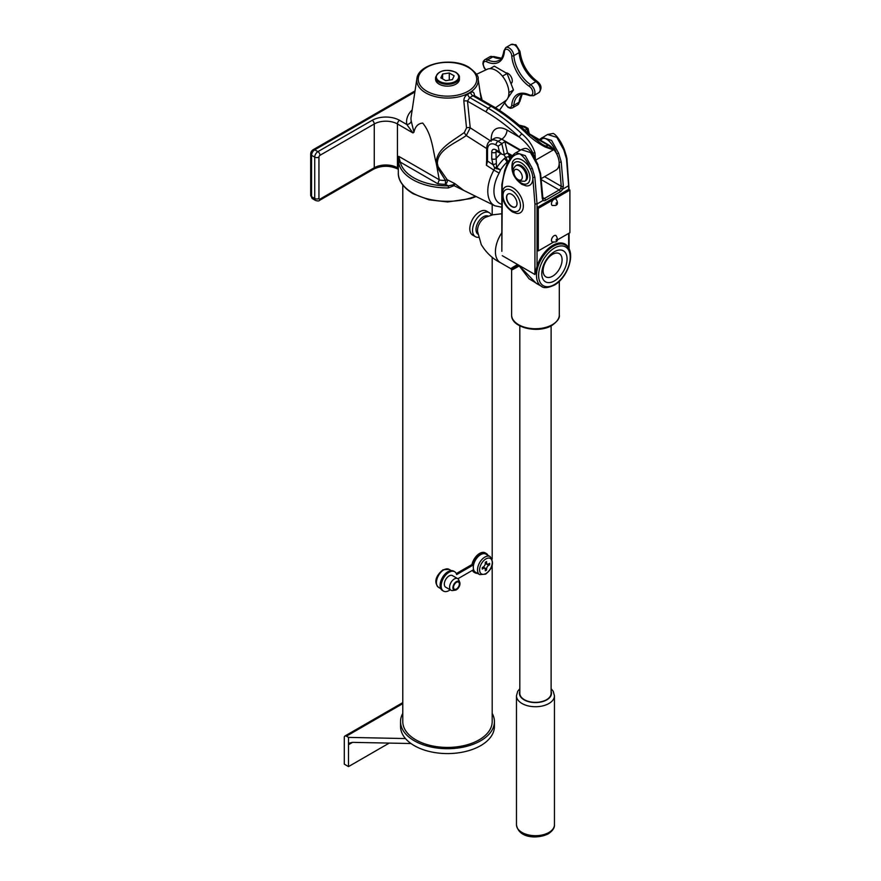 <?xml version="1.0" encoding="UTF-8"?>
<svg xmlns="http://www.w3.org/2000/svg" width="881" height="881" viewBox="0 0 881 881"><rect width="100%" height="100%" fill="white"/><g stroke="black" fill="none" stroke-linecap="round" stroke-linejoin="round"><path stroke-width="1.32" d="M559.303 281.303L559.303 314.969A23.842 13.766 0 0 1 552.321 324.704A23.842 13.766 0 0 1 526.342 327.688A23.842 13.766 0 0 1 511.619 314.969L511.619 269.982L510.87 268.694L500.364 262.626A23.842 13.766 -60 0 1 500.232 262.549C492.611 258.75 486.301 252.781 481.29 244.665L477.579 231.549A10.429 6.024 -60 0 1 484.891 217.651A10.429 6.024 -60 0 1 485.894 217.144L492.589 214.843L501.84 213.764M456.446 589.004A4.097 2.368 120 0 0 459.122 585.402A4.097 2.368 120 0 0 458.494 582.11A4.097 2.368 120 0 0 456.446 582.319A4.097 2.368 120 0 0 453.759 585.931A4.097 2.368 120 0 0 454.398 589.213A4.097 2.368 120 0 0 456.446 589.004M456.446 581.592A4.989 2.874 120 0 0 452.977 586.922A4.989 2.874 120 0 0 455.18 590.193A4.989 2.874 120 0 0 456.446 589.73A4.989 2.874 120 0 0 459.739 582.308A4.989 2.874 120 0 0 456.446 581.592M455.18 590.193L452.647 590.534A6.707 3.876 -60 0 1 450.984 590.248A6.707 3.876 -60 0 1 449.949 584.885A6.707 3.876 -60 0 1 454.332 578.971A6.707 3.876 -60 0 1 457.691 578.641A6.707 3.876 -60 0 1 458.759 579.94L459.739 582.308M457.691 578.641L452.416 575.601A6.707 3.876 120 0 0 449.068 575.932A6.707 3.876 120 0 0 444.685 581.834A6.707 3.876 120 0 0 445.709 587.209L450.984 590.248M480.674 554.645A10.429 6.024 120 0 0 473.857 563.829A10.429 6.024 120 0 0 475.454 572.187L479.671 574.621A10.429 6.024 -60 0 1 478.075 566.263A10.429 6.024 -60 0 1 484.891 557.078A10.429 6.024 -60 0 1 490.1 556.561L485.894 554.127A10.429 6.024 120 0 0 480.674 554.645M487.898 555.283A11.178 6.453 120 0 0 486.257 553.477A11.178 6.453 120 0 0 480.674 554.028A11.178 6.453 120 0 0 473.053 565.117L456.677 574.577A11.178 6.453 120 0 0 454.651 571.725A11.178 6.453 120 0 0 449.068 572.276A11.178 6.453 120 0 0 441.766 582.132A11.178 6.453 120 0 0 443.473 591.085A11.178 6.453 120 0 0 449.068 590.534A11.178 6.453 120 0 0 450.18 589.796M454.651 571.725L453.605 571.119A11.178 6.453 120 0 0 448.011 571.67A11.178 6.453 120 0 0 440.709 581.515A11.178 6.453 120 0 0 442.427 590.479L443.473 591.085M486.257 553.477L485.211 552.872A11.178 6.453 120 0 0 479.616 553.422A11.178 6.453 120 0 0 472.007 564.512L456.303 573.575M473.053 565.117L472.007 564.512M506.024 72.914A5.958 3.436 60 0 1 508.062 73.486A5.958 3.436 60 0 1 511.96 78.728A5.958 3.436 60 0 1 511.046 83.508L510.969 83.552M471.897 194.437L454.067 185.671L448.363 187.939A49.171 28.39 180 0 1 412.715 179.625A49.171 28.39 180 0 1 398.774 163.426A1.487 1.2 -13.4 0 1 400.249 162.093A47.684 27.531 0 0 0 413.773 177.808A47.684 27.531 0 0 0 448.33 185.858L452.988 184.845L454.805 183.6L463.791 190.428L494.836 205.791A31.143 17.983 -60 0 1 493.889 170.132L486.411 165.276L486.653 159.857A2.984 1.718 0 0 0 487.523 161.069L486.411 165.276M448.363 187.939L448.33 185.858L445.39 184.349L445.522 180.506L436.877 166.619L436.216 163.194C436.205 149.01 452.239 141.356 464.342 132.48L466.523 127.921L463.846 101.205C463.802 98.143 465.113 95.798 467.778 94.157A2.984 1.608 -116.8 0 0 469.727 97.571L467.492 101.15L470.234 127.844L466.269 135.564C454.497 143.801 437.615 149.638 437.372 163.392L438.088 166.586L447.163 179.691L454.805 183.6L454.067 185.671A1.487 0.628 -142.9 0 1 452.988 184.845M439.057 84.124A11.916 6.883 0 0 0 452.052 85.622A11.916 6.883 0 0 0 459.408 79.257L459.408 77.429A11.916 6.883 180 0 1 452.052 83.794A11.916 6.883 180 0 1 439.057 82.296A11.916 6.883 180 0 1 435.566 77.429L435.566 79.257A11.916 6.883 0 0 0 439.057 84.124M551.11 325.882L551.11 693.336A15.649 9.03 180 0 1 546.528 699.723A15.649 9.03 180 0 1 529.47 701.672A15.649 9.03 180 0 1 519.812 693.336L519.812 325.882M554.424 251.713A17.884 10.319 -60 0 1 567.067 259.014A17.884 10.319 -60 0 1 554.424 280.907A17.884 10.319 -60 0 1 541.782 273.606A17.884 10.319 -60 0 1 554.424 251.713M552.596 276.205A13.413 7.742 120 0 0 561.362 264.388A13.413 7.742 120 0 0 559.303 253.64A13.413 7.742 120 0 0 552.596 254.301A13.413 7.742 120 0 0 543.841 266.128A13.413 7.742 120 0 0 545.901 276.865A13.413 7.742 120 0 0 552.596 276.205M554.105 235.712A3.722 2.147 120 0 0 551.671 238.993A3.722 2.147 120 0 0 552.244 241.978L555.603 241.945C557.959 241.141 558.091 239.004 555.966 235.524A3.722 2.147 120 0 0 554.105 235.712M557.31 239.94L569.908 232.672L569.908 190.087L554.105 199.216A3.722 2.147 120 0 0 551.671 202.498A3.722 2.147 120 0 0 552.244 205.482L555.603 205.449C557.959 204.645 558.091 202.509 555.966 199.029A3.722 2.147 120 0 0 554.105 199.216L538.302 208.334L538.302 250.92L553.169 242.341M511.751 194.404A7.455 4.306 -120 0 0 508.029 194.04A7.455 4.306 -120 0 0 506.883 200.009A7.455 4.306 -120 0 0 511.751 206.572A7.455 4.306 -120 0 0 515.484 206.947A7.455 4.306 -120 0 0 516.618 200.967A7.455 4.306 -120 0 0 511.751 194.404M508.139 193.974A7.455 4.306 -120 0 0 507.126 199.987A7.455 4.306 -120 0 0 511.96 206.451A7.455 4.306 -120 0 0 515.583 206.881M526.045 185.858A14.9 8.601 -120 0 0 532.796 177.433A14.9 8.601 -120 0 0 530.307 169.053A14.9 8.601 -120 0 0 522.29 160.166A14.9 8.601 -120 0 0 512.445 162.302C510.595 171.024 513.733 178.38 521.849 184.36L526.045 185.858M516.563 213.422A14.9 8.601 -120 0 0 523.171 203.654A14.9 8.601 -120 0 0 512.808 187.719A14.9 8.601 -120 0 0 502.963 189.856C501.113 198.588 504.24 205.934 512.368 211.914L516.563 213.422M524.658 181.288L525.704 180.682A8.942 5.165 -120 0 0 527.08 173.513A8.942 5.165 -120 0 0 521.233 165.639A8.942 5.165 -120 0 0 516.762 165.199L515.715 165.804A8.942 5.165 60 0 1 520.186 166.245A8.942 5.165 60 0 1 526.023 174.119A8.942 5.165 60 0 1 524.658 181.288L518.689 180.99C514.702 177.819 509.559 171.696 515.715 165.804M492.182 713.357A46.935 27.102 180 0 1 494.417 721.616L494.417 726.484A46.935 27.102 180 0 1 465.443 751.515A46.935 27.102 180 0 1 414.301 745.645A46.935 27.102 180 0 1 405.458 738.553A46.935 27.102 180 0 1 400.547 726.484L400.547 721.616A46.935 27.102 180 0 1 402.782 713.357M494.417 721.616A46.935 27.102 180 0 1 465.443 746.648A46.935 27.102 180 0 1 414.301 740.778A46.935 27.102 180 0 1 400.547 721.616M477.987 234.214A10.429 6.024 -60 0 1 476.599 225.8A10.429 6.024 -60 0 1 483.361 216.77A10.429 6.024 -60 0 1 488.404 216.153M478.625 237.308A13.854 8.006 -60 0 1 475.41 236.692A13.854 8.006 -60 0 1 473.284 225.591A13.854 8.006 -60 0 1 482.348 213.378A13.854 8.006 -60 0 1 489.274 212.695A13.854 8.006 -60 0 1 491.411 215.162M475.41 236.692L472.679 235.117A13.854 8.006 -60 0 1 470.553 224.005A13.854 8.006 -60 0 1 479.605 211.792A13.854 8.006 -60 0 1 486.532 211.11L489.274 212.695M542.156 286.71L529.118 278.837L518.601 265.093C509.504 271.073 509.504 271.48 518.601 266.304M500.232 262.549A23.842 13.766 -60 0 1 501.84 232.727M517.554 264.487C508.524 269.773 508.877 269.971 518.601 265.093L536.21 283.319L541.452 286.347A23.842 13.766 -60 0 1 538.049 266.436L534.932 274.52L537.036 266.161A24.58 14.195 -60 0 1 552.85 245.325A24.58 14.195 -60 0 1 568.652 247.913L568.862 248.75M502.269 196.011L501.84 251.349L501.84 184.514M411.229 121.016L413.938 132.26L412.925 132.91L406.813 124.518A4.471 3.623 168.8 0 0 411.229 121.016A36.495 21.067 0 0 1 411.13 116.81L416.867 78.783A30.736 17.741 180 0 0 425.754 92.879A30.736 17.741 180 0 0 460.466 96.414A30.736 17.741 180 0 0 478.108 78.783C478.879 76.438 475.817 72.583 468.912 67.242C452.107 56.681 418.222 63.454 416.867 78.783M437.372 163.392A2.984 1.322 -5.6 0 0 436.216 163.194C432.791 150.365 432.274 134.727 422.726 123.087C418.123 123.428 415.193 126.49 413.938 132.26M492.182 565.338L492.182 721.616A44.7 25.802 180 0 1 464.595 745.458A44.7 25.802 180 0 1 415.876 739.864A44.7 25.802 180 0 1 402.782 721.616L402.782 185.087M472.381 570.381A11.178 6.453 120 0 0 474.033 572.232L475.09 572.837A11.178 6.453 120 0 0 477.469 573.344M457.867 578.762L473.053 569.985A11.178 6.453 120 0 0 475.09 572.837M541.474 178.458L556.076 170.022A14.9 8.601 -120 0 0 559.138 162.225A14.9 8.601 -120 0 0 556.638 153.845A14.9 8.601 -120 0 0 548.632 144.958L540.648 140.343L540.339 138.956L542.322 137.513L551.583 140.42L558.609 153.162L561.197 161.873A1.487 0.595 167.7 0 1 559.138 162.225L561.241 186.298L560.734 188.259L562.563 189.217L568.652 185.715L566.472 158.833L563.873 150.111L556.858 137.392L547.586 134.474L552.839 133.516C553.279 132.635 559.479 137.337 564.358 149.66L563.873 150.111M489.99 68.641L494.307 66.141L507.082 73.519L513.469 89.983L507.996 97.758M499.472 110.323L506.487 100.104A18.303 10.572 -120 0 0 504.549 79.147A18.303 10.572 -120 0 0 487.259 69.247L476.478 74.301M398.774 163.426L398.752 156.355L439.256 179.746L436.877 166.619A2.984 1.145 -17.5 0 1 438.088 166.586M439.256 179.746L437.802 183.766L400.249 162.093L398.752 156.355M499.164 173.061L493.889 170.132L494.715 167.875L500.54 169.934L499.164 173.061A26.672 15.406 120 0 0 501.84 204.293M561.197 161.873L563.344 186.276L562.574 189.217A4.471 2.577 -60 0 1 560.217 191.794L545.471 200.306A4.471 2.577 -60 0 1 543.114 200.45L537.036 203.963L534.932 203.963L532.796 177.433A1.487 0.595 167.7 0 0 534.855 177.081L537.036 203.963L537.036 266.161L538.049 266.436A23.842 13.766 -60 0 1 553.367 246.24A23.842 13.766 -60 0 1 565.294 245.05C576.725 250.865 568.344 277.735 554.116 285.235C547.839 288.01 543.61 288.373 541.452 286.347M569.908 190.087L568.652 189.36L537.036 207.608L538.302 208.334M537.674 164.791L540.571 173.469A1.487 0.595 167.7 0 1 540.13 174.042L537.542 165.32L530.505 152.578L521.244 149.682L515.98 152.721L525.252 155.64L532.267 168.359L530.307 169.053C528.049 162.456 524.558 157.38 519.845 153.834C515.671 153.999 512.555 155.992 510.484 159.802C506.035 166.586 503.293 175.044 502.269 185.164L502.269 192.576M410.998 743.531L352.576 742.353L348.502 744.698L348.502 737.397L346.398 736.186A2.984 1.718 -120 0 0 344.911 736.031A2.984 1.718 -120 0 0 344.295 737.397L344.295 764.168L348.502 766.602L348.502 744.698L349.702 743.002L352.576 742.353M540.262 139L539.293 139.561L527.444 132.723M467.778 94.157A30.802 17.785 0 0 0 469.265 93.342A30.802 17.785 0 0 0 470.663 92.483C472.822 91.338 474.088 92.208 474.441 95.082L474.507 95.677M486.653 148.526L466.269 135.564A2.984 0.683 58.3 0 1 464.342 132.48M486.653 159.857L486.653 148.603C486.841 144.572 488.162 141.885 490.607 140.564A14.9 8.601 60 0 1 498.062 141.301L501.741 143.438L504.317 154.66L507.478 152.831L512.423 155.684M520.065 150.365L504.901 141.61L507.478 152.831M507.225 152.986L511.222 156.851L510.881 157.556M534.789 158.029L532.95 153.107C529.811 146.973 525.241 141.643 519.25 137.117C508.403 126.897 497.302 118.461 485.949 111.81L467.492 101.15A2.984 1.487 174.1 0 0 463.846 101.205M398.322 157.666L398.333 169.24A2.984 1.718 120 0 1 398.058 169.13C389.92 165.342 381.781 165.342 373.643 169.13A2.984 1.718 60 0 0 374.26 167.764L374.26 123.968L320.001 155.298A1.487 0.859 120 0 0 318.944 157.115L318.944 198.489A1.487 0.859 120 0 0 320.001 199.095L374.26 167.764A16.387 9.46 180 0 1 397.441 167.764L398.322 168.271M535.439 160.254L534.976 152.887C532.697 145.607 528.358 139.286 521.97 133.934C510.914 123.516 499.604 114.915 488.052 108.154L491.213 106.326L472.888 95.743A33.753 19.492 180 0 1 471.357 96.69A33.753 19.492 180 0 1 469.727 97.571L488.052 108.154L485.949 111.81M526.629 132.855A2.984 1.145 133 0 0 526.552 131.897L542.112 144.319L553.356 149.902L545.163 147.006C537.41 142.887 530.736 137.921 525.131 132.106C514.097 121.71 502.798 113.12 491.213 106.326L492.699 106.183L474.143 95.467L472.888 95.743A2.984 1.828 -123.4 0 1 470.663 92.483M524.691 130.179L527.576 129.155M547.586 134.474L540.339 138.956M504.317 154.66L501.994 154.318L499.373 151.796L498.084 146.18L504.901 141.61M496.344 151.069A2.984 1.718 -120 0 0 495.948 152.259L496.521 167.181L494.715 167.875L493.041 164.736L491.741 158.756L491.741 152.259A5.958 3.436 60 0 1 495.948 149.825L499.373 151.796M480.112 92.087L482.116 100.071M542.85 198.588L543.125 200.439L542.267 198.434L540.13 174.042M532.267 168.359L534.855 177.081M558.609 153.162L556.638 153.845C553.94 145.079 545.119 133.681 540.648 140.343M405.458 738.553L348.502 737.397M389.226 743.09L348.502 766.602M538.302 250.92L537.036 250.193M496.521 167.181L496.201 168.822M509.053 160.32L507.016 162.181A27.465 15.858 120 0 0 500.54 169.934L496.741 167.676A31.507 18.193 -60 0 1 504.35 158.481L505.738 157.38L503.822 154.814M507.522 161.641A4.471 1.575 63.4 0 0 505.738 157.38L508.744 156.609L511.222 157.104M500.76 153.602A36.892 21.298 -60 0 0 495.948 158.756A2.984 1.718 180 0 1 491.741 158.756M496.091 163.69L493.041 164.736L487.523 161.069L487.523 149.825A11.916 6.883 -120 0 1 495.948 144.958L498.084 146.18M521.805 127.591L523.347 126.71A2.984 1.718 -60 0 1 524.834 126.556L528.093 128.461L529.316 133.802M521.97 133.934A2.984 1.145 133 0 0 519.25 137.117L507.016 130.047A22.355 12.907 60 0 0 491.213 139.176L491.213 140.222M534.976 152.887A2.984 1.641 172.6 0 0 532.95 153.107A7.455 4.306 120 0 1 532.245 153.933M492.699 106.183C498.018 108.803 515.759 121.303 526.552 131.897L526.552 131.897A2.984 1.145 133 0 0 525.131 132.106M529.261 134.375L548.103 145.255A7.455 4.306 120 0 1 545.339 145.949L545.163 147.006M445.709 80.667L452.349 79.631L454.133 75.799L449.266 72.991L442.614 74.015L440.841 77.858L445.709 80.667M442.614 78.883L442.614 74.015M449.266 80.116L449.266 72.991M491.213 141.301L470.234 127.844A2.984 1.498 -5.8 0 0 466.523 127.921M474.441 95.082A2.984 1.487 -5.9 0 0 474.132 95.456L474.011 95.974M437.802 183.766A45.096 26.045 180 0 0 445.39 184.349A2.984 1.619 -62.8 0 0 447.163 179.691A2.984 0.958 -45.4 0 0 445.522 180.506A42.145 24.327 0 0 1 439.267 180.065M504.35 158.481A4.471 1.696 46.8 0 1 507.016 162.181L507.016 164.24M509.009 155.43A2.984 1.63 -57.4 0 1 508.744 156.609A4.471 2.555 61.8 0 0 509.967 158.866M513.469 89.983L508.888 92.626M507.082 73.519L502.456 76.184M564.016 149.583L566.912 158.261A1.487 0.595 167.7 0 1 566.472 158.833M568.652 184.503L568.652 185.715L568.652 184.503M502.269 183.887L502.269 185.164L502.269 183.887M568.498 248.145A0.749 0.573 152.8 0 1 568.652 247.913L568.652 233.399M521.244 149.682L521.244 149.682C526.607 147.248 529.239 146.521 538.016 164.868L537.542 165.32M540.571 173.469L542.927 198.632A2.984 1.718 120 0 0 544.414 198.489L559.171 189.966L541.661 179.856M486.576 562.673L486.576 561.571L485.31 562.309L485.31 563.4L488.68 565.349L489.627 564.798L489.627 563.344L488.68 563.884A2.984 1.718 120 0 1 487.193 564.038A2.984 1.718 120 0 1 486.576 562.673L485.629 562.122M488.68 565.349A2.984 1.718 120 0 0 486.576 568.994L483.206 567.045L482.259 567.595L482.259 569.06L483.206 568.509L482.259 567.959M482.81 567.276L484.693 568.366A2.984 1.718 120 0 1 485.31 569.721L485.31 570.822L486.576 570.095L486.576 568.994M484.693 568.366A2.984 1.718 120 0 0 483.206 568.509M483.206 567.045A2.984 1.718 120 0 0 485.31 563.4M485.277 569.346L486.576 570.095M488.338 564.049L489.627 564.798M443.793 569.853A10.429 6.024 120 0 0 436.987 579.037A10.429 6.024 120 0 0 438.584 587.396C432.208 580.953 438.386 573.454 443.055 569.776L449.013 569.335A10.429 6.024 120 0 0 443.793 569.853M485.938 558.895A8.942 5.165 120 0 0 479.616 569.853A8.942 5.165 120 0 0 485.938 573.498A8.942 5.165 120 0 0 492.259 562.552A8.942 5.165 120 0 0 485.938 558.895M554.424 248.057A22.355 12.907 120 0 0 538.621 275.434A22.355 12.907 120 0 0 554.424 284.552A22.355 12.907 120 0 0 570.227 257.186A22.355 12.907 120 0 0 554.424 248.057M504.604 102.141A5.22 3.006 -120 0 0 508.557 107.185A5.22 3.006 -120 0 0 511.74 105.169A27.564 15.913 60 0 1 529.459 94.939A5.22 3.006 -120 0 0 532.829 92.637A5.22 3.006 -120 0 0 529.459 86.459A27.564 15.913 60 0 1 511.74 55.767A5.22 3.006 -120 0 0 508.062 49.754A5.22 3.006 -120 0 0 504.395 51.527A27.564 15.913 60 0 1 486.675 61.758A5.22 3.006 -120 0 0 483.317 63.718A5.22 3.006 -120 0 0 486.103 69.797M529.459 86.459A1.487 0.782 -55.9 0 1 530.604 84.686L535.868 81.647A2.984 1.564 -55.9 0 1 537.366 81.504C527.411 73.861 521.618 63.828 519.988 51.395A2.984 1.564 -4.1 0 1 519.107 52.618A6.707 3.876 -120 0 0 514.394 44.887A6.707 3.876 -120 0 0 511.035 44.557L505.771 47.596A6.707 3.876 60 0 1 509.119 47.937A6.707 3.876 60 0 1 513.843 55.657A26.078 15.054 -120 0 0 530.604 84.686A6.707 3.876 60 0 1 534.646 90.6A6.707 3.876 60 0 1 533.545 95.71L538.809 92.67A6.707 3.876 -120 0 0 539.921 87.56A6.707 3.876 -120 0 0 535.868 81.647A26.078 15.054 60 0 1 519.107 52.618L513.843 55.657A1.487 0.782 -4.1 0 1 511.74 55.767M505.771 47.596L503.965 50.801A1.487 0.936 4.5 0 0 504.395 51.527M398.311 169.042L398.311 172.94A49.171 28.39 0 0 0 412.715 193.005A49.171 28.39 0 0 0 475.542 196.243M426.8 91.206A29.26 16.893 0 0 0 468.174 91.206A29.26 16.893 0 0 0 468.174 67.319A29.26 16.893 0 0 0 426.8 67.319A29.26 16.893 0 0 0 426.8 91.206M439.586 81.393A11.178 6.453 0 0 0 455.389 81.393A11.178 6.453 0 0 0 455.389 72.264A11.178 6.453 0 0 0 439.586 72.264A11.178 6.453 0 0 0 439.586 81.393M554.457 824.726C554.722 827.832 552.662 830.871 548.279 833.844C537.994 839.053 518.634 838.657 516.464 824.726A18.997 10.968 0 0 0 528.193 834.858A18.997 10.968 0 0 0 548.896 832.479A18.997 10.968 0 0 0 554.457 824.726L554.457 695.759A18.997 10.968 180 0 1 548.896 703.523A18.997 10.968 180 0 1 528.193 705.901A18.997 10.968 180 0 1 516.464 695.759L517.698 691.332L519.812 688.711M519.812 691.343A16.012 9.251 0 0 0 527.774 701.441A16.012 9.251 0 0 0 546.782 699.866A16.012 9.251 0 0 0 551.11 691.343M556.219 239.357L556.219 240.579L556.219 239.357M556.219 202.861L556.219 204.084L556.219 202.861M518.413 180.825A12.323 7.114 -120 0 0 521.233 182.995A12.323 7.114 -120 0 0 529.944 177.962A12.323 7.114 -120 0 0 521.233 162.875A12.323 7.114 -120 0 0 512.995 171.432M518.072 179.625A5.958 3.436 -120 0 0 522.29 177.191A5.958 3.436 -120 0 0 518.072 169.89A5.958 3.436 -120 0 0 513.865 172.324A5.958 3.436 -120 0 0 518.072 179.625M511.751 210.548A12.323 7.114 -120 0 0 520.462 205.515A12.323 7.114 -120 0 0 511.751 190.428A12.323 7.114 -120 0 0 503.04 195.461A12.323 7.114 -120 0 0 511.751 210.548M502.269 255.666L534.932 274.52L534.932 203.963M544.568 176.674L561.241 186.298A1.487 0.848 179 0 0 563.344 186.276M568.652 189.36L568.652 185.715M535.846 160.012L553.356 149.902A14.9 8.601 60 0 0 548.103 145.255L548.632 144.958M527.994 133.042L527.036 128.835L523.347 126.71A14.9 8.601 -120 0 0 519.173 125.289M491.741 152.259A2.984 1.718 180 0 0 495.948 152.259L497.181 151.543M495.948 144.958A2.984 1.718 120 0 1 498.062 141.301L501.741 139.176A14.9 8.601 -120 0 0 494.296 138.438L490.607 140.564M520.594 150.056L501.741 139.176A7.455 4.306 120 0 0 507.016 130.047M506.487 100.104L495.452 107.79M412.925 132.91L397.441 123.968L397.441 167.764A2.984 1.718 120 0 0 398.058 169.13L398.311 169.284M414.874 92.009L314.737 149.825L317.898 151.642L372.156 120.323A19.371 11.178 180 0 1 399.545 120.323L406.813 124.518A40.933 23.633 180 0 1 412.176 109.894M310.696 154.076C310.729 152.149 311.577 150.673 313.24 149.671A2.984 1.718 60 0 1 314.737 149.825A4.471 2.577 120 0 0 311.577 155.298A2.984 1.718 180 0 1 310.696 154.076L310.696 195.439A2.984 1.718 180 0 0 311.577 196.661L314.737 198.489L314.737 157.115L311.577 155.298L311.577 196.661A4.471 2.577 120 0 0 312.502 198.71L315.662 200.527A4.471 2.577 -60 0 1 314.737 198.489A2.984 1.718 180 0 0 318.944 198.489M399.545 120.323A2.984 1.718 -60 0 0 397.441 123.968A16.387 9.46 0 0 0 374.26 123.968A2.984 1.718 -120 0 0 372.156 120.323M542.707 197.498L544.414 198.489A1.487 0.859 -120 0 1 545.471 200.306M402.782 703.633L346.398 736.186M492.039 139.738A7.455 4.306 0 0 0 491.213 139.176M486.653 148.603A2.984 1.718 0 0 0 487.523 149.825M501.994 154.318L496.565 151.18A2.984 1.718 -60 0 1 495.948 149.825M318.944 157.115A2.984 1.718 180 0 1 314.737 157.115A4.471 2.577 -60 0 1 317.898 151.642A2.984 1.718 -120 0 1 320.001 155.298M320.001 199.095A2.984 1.718 60 0 1 319.385 200.461L373.643 169.13M529.459 94.939A1.487 0.936 115.5 0 0 529.877 95.677C524.063 93.716 520.495 93.54 519.173 95.148A26.078 15.054 -120 0 0 513.843 105.279L519.107 102.229A2.984 1.861 4.5 0 0 519.988 101.04L517.742 104.839A6.707 3.876 -120 0 0 519.107 102.229A26.078 15.054 60 0 1 522.015 94.168M511.74 105.169A1.487 0.936 4.5 0 0 513.843 105.279A6.707 3.876 60 0 1 512.478 107.878L517.742 104.839M501.333 58.355A26.078 15.054 60 0 1 492.908 56.836A6.707 3.876 -120 0 0 489.968 56.725L484.693 59.765A6.707 3.876 60 0 1 487.634 59.886A26.078 15.054 -120 0 0 499.064 60.326C501.102 60.018 502.732 56.847 503.965 50.801M489.968 56.725L494.373 56.681A2.984 1.861 115.5 0 0 492.908 56.836L487.634 59.886A1.487 0.936 115.5 0 0 486.675 61.758M560.217 191.794A1.487 0.859 -120 0 0 559.171 189.966A2.984 1.718 120 0 0 560.734 188.259M542.707 197.829A1.487 0.848 179 0 1 542.267 198.434M438.584 587.396L440.786 588.673M479.671 574.621L485.629 574.181C492.842 568.333 494.34 562.452 490.1 556.561M511.619 314.969C510.925 327.776 538.401 333.954 552.013 325.386C557.541 321.334 559.975 317.854 559.303 314.969M511.035 44.557L515.881 44.744L519.988 51.395M476.158 196.551L470.41 198.632L447.68 201.958L428.959 199.833L413.024 193.688C400.128 185.781 398.025 177.246 398.311 172.94M459.408 77.429C459.629 75.788 458.406 74.059 455.763 72.231C445.423 68.63 438.694 70.37 435.566 77.429M516.464 824.726L516.464 695.759M564.336 149.616L566.494 156.366M492.182 559.039L492.182 257.175M492.182 214.942L492.182 204.48M478.108 78.783L481.235 99.564M344.911 736.031L402.782 702.62M551.11 688.711L553.213 691.31L554.457 695.759M524.834 126.556L518.876 125.036M315.662 200.527C317.876 201.121 319.109 201.088 319.385 200.461M415.039 90.897L313.24 149.671M310.696 195.439L312.502 198.71M501.84 207.222L494.836 205.791M519.988 101.04L522.224 94.146M537.366 81.504C541.65 84.994 542.134 88.717 538.809 92.67M494.373 56.681L501.465 58.19M504.361 102.416L508.062 107.427L510.418 108.308L512.478 107.878M485.783 69.94L484.154 67.826L482.876 63.806L483.295 61.329L484.693 59.765M529.877 95.677L533.545 95.71M566.912 158.261L569.082 189.613M569.082 249.158L569.082 233.146M501.84 184.459L504.67 170.385L507.181 163.877C508.073 161.135 512.841 154.219 515.98 152.721M485.31 562.948L487.193 564.038M449.013 569.335L451.226 570.602"/></g></svg>
